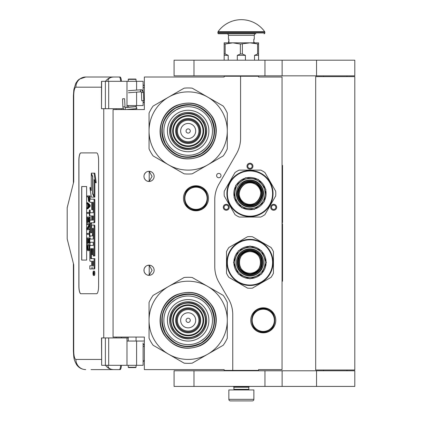 <?xml version="1.0" encoding="UTF-8"?>
<svg xmlns="http://www.w3.org/2000/svg" width="422" height="422" viewBox="0 0 422 422"><rect width="100%" height="100%" fill="white"/><g stroke="black" fill="none" stroke-linecap="round" stroke-linejoin="round"><path stroke-width="0.63" d="M240.582 76.234L224.156 76.234L224.156 77.015L144.356 77.015L144.356 109.562L113.064 109.562L113.064 337.062L144.356 337.062L144.356 369.609L224.156 369.609L224.156 370.389L232.759 370.389L232.759 314.622A31.291 31.291 0 0 0 228.566 298.976L218.96 282.334A31.291 31.291 0 0 1 214.766 266.688L214.766 199.743A31.291 31.291 0 0 1 218.96 184.097L236.389 153.903A31.291 31.291 0 0 0 240.582 138.258L240.582 76.234L258.575 76.234L258.575 77.015L282.044 77.015L282.044 369.609L258.575 369.609L258.575 370.389L232.759 370.389M218.807 177.778A2.189 2.189 0 0 0 220.996 175.589A2.189 2.189 0 0 0 218.807 173.4A2.189 2.189 0 0 0 216.613 175.589A2.189 2.189 0 0 0 218.807 177.778M154.135 270.249A5.085 5.085 0 0 0 149.05 265.164A5.085 5.085 0 0 0 143.965 270.249A5.085 5.085 0 0 0 149.05 275.334A5.085 5.085 0 0 0 154.135 270.249M154.135 176.37A5.085 5.085 0 0 0 149.05 171.285A5.085 5.085 0 0 0 143.965 176.37A5.085 5.085 0 0 0 149.05 181.455A5.085 5.085 0 0 0 154.135 176.37M195.987 185.759A12.518 12.518 0 0 1 208.505 198.277A12.518 12.518 0 0 1 195.987 210.794A12.518 12.518 0 0 1 183.47 198.277A12.518 12.518 0 0 1 195.987 185.759M147.442 275.075L149.198 275.244L149.198 265.259L147.442 265.427M144.778 267.495L144.387 268.218M144.087 271.346L144.039 269.373M144.102 269.072L144.435 268.112M145.031 267.137L145.68 266.446M146.133 266.087L146.418 265.902M148.191 265.238L148.708 265.18M149.198 265.169L148.903 265.169M145.616 266.504L144.488 268.002M144.408 268.17L144.145 268.914M144.118 271.499L144.403 272.322M144.503 272.533L145.674 274.052M148.217 275.265L148.655 275.323M148.903 275.334L149.198 275.334M144.282 272.016L144.145 271.594M144.382 272.269L144.772 273.002M146.45 274.622L146.729 274.775M144.778 173.616L144.34 174.455M143.965 176.37L144.087 177.467M144.102 175.193L144.435 174.233M145.031 173.257L145.68 172.561M146.133 172.208L146.418 172.023M148.191 171.358L148.708 171.295M149.198 171.29L148.903 171.29M145.616 172.619L144.488 174.122M144.408 174.291L144.145 175.035M144.118 177.62L144.403 178.443M144.503 178.654L145.674 180.173M148.217 181.386L148.655 181.439M148.903 181.455L149.198 181.455M144.282 178.137L144.145 177.715M144.382 178.39L144.772 179.123M146.45 180.743L146.729 180.896M147.442 181.196L149.198 181.365L152.073 176.37L149.198 171.379L148.011 171.395M149.198 181.365L149.198 171.379M276.257 208.758A2.975 2.975 0 0 1 272.195 209.85A2.975 2.975 0 0 1 271.109 205.788A2.975 2.975 0 0 1 275.17 204.696A2.975 2.975 0 0 1 276.257 208.758M223.681 208.758A2.975 2.975 0 0 1 224.773 204.696A2.975 2.975 0 0 1 228.829 205.788A2.975 2.975 0 0 1 227.743 209.85A2.975 2.975 0 0 1 223.681 208.758M249.972 163.23A2.975 2.975 0 0 1 252.942 166.199A2.975 2.975 0 0 1 249.972 169.175A2.975 2.975 0 0 1 246.997 166.199A2.975 2.975 0 0 1 249.972 163.23M263.27 307.802A12.518 12.518 0 0 1 275.788 320.319A12.518 12.518 0 0 1 263.27 332.837A12.518 12.518 0 0 1 250.752 320.319A12.518 12.518 0 0 1 263.27 307.802M149.198 275.244L152.073 270.249L149.198 265.259M271.789 206.179A2.189 2.189 0 0 0 272.591 209.17A2.189 2.189 0 0 0 275.582 208.368A2.189 2.189 0 0 0 274.78 205.377A2.189 2.189 0 0 0 271.789 206.179M228.154 206.179A2.189 2.189 0 0 0 225.163 205.377A2.189 2.189 0 0 0 224.362 208.368A2.189 2.189 0 0 0 227.352 209.17A2.189 2.189 0 0 0 228.154 206.179M249.972 168.394A2.189 2.189 0 0 0 252.161 166.199A2.189 2.189 0 0 0 249.972 164.01A2.189 2.189 0 0 0 247.783 166.199A2.189 2.189 0 0 0 249.972 168.394M195.987 209.697A11.42 11.42 0 0 1 184.567 198.277A11.42 11.42 0 0 1 195.987 186.856A11.42 11.42 0 0 1 207.413 198.277A11.42 11.42 0 0 1 195.987 209.697M195.987 209.386A11.109 11.109 0 0 0 207.096 198.277A11.109 11.109 0 0 0 195.987 187.168A11.109 11.109 0 0 0 184.878 198.277A11.109 11.109 0 0 0 195.987 209.386M263.27 331.428A11.109 11.109 0 0 0 274.379 320.319A11.109 11.109 0 0 0 263.27 309.21A11.109 11.109 0 0 0 252.161 320.319A11.109 11.109 0 0 0 263.27 331.428M263.27 331.739A11.42 11.42 0 0 0 274.69 320.319A11.42 11.42 0 0 0 263.27 308.899A11.42 11.42 0 0 0 251.85 320.319A11.42 11.42 0 0 0 263.27 331.739M233.93 387.211L248.795 387.211L248.795 389.321L233.93 389.321L233.93 387.211L233.54 386.816L249.186 386.816L249.186 386.425M233.54 386.816L233.54 386.425M248.795 387.211L249.186 386.816M233.93 389.321A0.628 0.628 54.4 0 1 233.308 389.949M248.795 389.321A0.628 0.628 -54.4 0 0 249.423 389.949M234.4 400.9L230.412 400.9A1.567 1.567 43.8 0 1 228.845 399.333L228.845 389.949L253.88 389.949L253.88 399.333A1.567 1.567 -43.8 0 1 252.319 400.9L248.331 400.9M230.412 400.9L252.319 400.9M136.063 367.261L135.752 367.573L128.552 367.573L128.241 367.261L136.063 367.261L136.063 365.304M122.902 98.843L124.253 98.727L122.559 98.822L122.865 106.945L124.559 106.845M125.84 109.562L136.506 108.644L136.38 106.613L125.06 107.584L124.59 98.743L124.253 98.727M136.506 108.644L136.063 106.117M128.241 105.621L127.666 105.569M136.554 108.639L137.055 108.227M126.985 107.183L136.069 106.581L136.063 105.975M143.258 100.615L142.32 100.726L143.807 100.626L143.454 92.429L142.905 92.418A2.748 2.052 90 0 0 140.737 89.828L140.943 89.765C142.314 89.765 143.148 90.656 143.454 92.429M142.32 100.726L141.771 100.716L141.423 92.513L141.096 91.79L128.436 92.761M107.9 365.304C108.011 367.973 109.905 369.408 113.587 369.609L91.031 369.609M121.42 365.304A5.475 1.382 90 0 1 120.07 369.609L113.587 369.609A10.17 9.843 -90 0 1 105.547 365.304M121.452 337.922L121.452 337.062M121.452 109.562L121.452 108.702M101.507 359.438L75.891 359.438C74.567 358.927 73.845 356.057 73.718 350.83L73.718 264.773L67.198 238.957L67.198 207.666L73.718 181.845L73.718 95.789L73.386 95.789L73.85 89.601L75.76 83.356L77.632 80.649L79.257 79.178L85.729 77.015L120.07 77.015A5.475 1.382 90 0 1 121.42 81.319M120.666 365.304C120.47 367.989 120.017 369.424 119.315 369.609M101.66 81.319L101.507 108.702L101.507 81.319L108.691 81.319L108.691 108.702L123.43 108.702M108.691 108.702L101.66 108.702M101.66 337.922L101.66 365.304L101.507 337.922L128.241 337.922M108.691 337.922L108.691 365.304L143.105 365.304L143.105 342.996M108.691 365.304L101.66 365.304M119.315 77.015C120.017 77.2 120.47 78.634 120.666 81.319M108.691 81.319L143.105 81.319L143.105 91.078M107.9 81.319C108.021 78.65 109.915 77.221 113.587 77.015A10.17 9.843 90 0 0 105.547 81.319L106.086 81.319M106.418 81.319L107.847 81.319M80.829 152.901A7.823 1.978 -90 0 0 78.856 160.724L78.856 285.9A7.823 1.978 -90 0 0 80.829 293.723L96.633 293.723A7.823 1.978 -90 0 0 98.611 285.9L98.611 160.724A7.823 1.978 -90 0 0 96.633 152.901L80.829 152.901M143.105 100.694L143.105 105.569L126.985 105.569L126.985 107.42M126.985 81.319L126.985 105.569M126.985 365.304L126.985 341.05L143.105 341.05M126.985 337.922L126.985 341.05M80.903 152.901A7.823 1.978 -90 0 0 78.93 160.724L78.93 285.9A7.823 1.978 -90 0 0 80.903 293.723M93.536 275.445L94.291 275.445A2.157 0.543 -90 0 0 94.839 273.287A2.157 0.543 -90 0 0 94.291 271.124L93.536 271.124A2.157 0.543 -90 0 0 92.988 273.287A2.157 0.543 -90 0 0 93.536 275.445A2.157 0.543 -90 0 0 94.08 273.287A2.157 0.543 -90 0 0 93.536 271.124M90.588 268.967L91.553 268.967A2.004 0.506 -90 0 0 92.059 266.962A2.004 0.506 -90 0 0 92.56 268.967L94.496 268.967A1.345 0.338 -90 0 0 94.839 267.622L94.839 258.639L90.746 258.639L90.619 258.143L90.746 248.658L91.68 248.658L91.68 254.54L92.465 254.54L92.465 248.658L93.146 248.658L93.273 255.98L94.08 255.98L94.08 226.408A1.345 0.338 -90 0 0 93.742 225.063L92.017 225.063A1.345 0.338 -90 0 0 91.68 226.408L91.553 232.791L90.746 232.791L90.619 232.29L90.619 223.312L90.746 222.811L93.742 222.811A1.345 0.338 -90 0 0 94.08 221.466L94.08 200.482A1.345 0.338 -90 0 0 93.742 199.137L89.828 199.137L89.828 202.328L91.68 202.328L91.68 209.65L92.465 209.65L92.465 202.328L93.146 202.328L93.273 202.829L93.273 212.735L90.588 212.735M90.925 261.239L91.68 261.239L91.68 264.43A1.345 0.338 90 0 1 91.337 265.776L89.828 265.776L89.828 268.967L91.553 268.967M90.588 242.244L93.273 242.244L93.273 245.435L90.925 245.435M90.925 235.924L92.128 235.924A1.345 0.338 -90 0 0 92.465 234.574L92.465 228.851L92.592 228.349L93.146 228.349L93.273 228.851L93.273 239.052L90.588 239.052M93.251 228.555L93.225 228.851L92.465 228.851M92.887 235.924A1.345 0.338 -90 0 0 93.225 234.574L93.225 228.851M90.588 215.927L91.68 215.927L91.68 220.12L90.925 220.12M92.465 209.65L93.225 209.65L93.225 202.433M90.588 202.328L91.68 202.328M91.5 232.791L91.5 222.811L94.496 222.811A1.345 0.338 -90 0 0 94.839 221.466L94.839 200.482A1.345 0.338 -90 0 0 94.496 199.137L90.588 199.137M94.08 255.98L94.839 255.98L94.839 226.408A1.345 0.338 -90 0 0 94.496 225.063L92.777 225.063M92.465 254.54L93.225 254.54L93.225 248.764M91.5 258.639L91.374 249.159L91.68 248.658M94.08 196.43L94.08 179.55L95.462 182.715L96.221 182.715L94.823 173.147L91.279 173.147L92.756 176.528L92.756 193.403L94.08 196.43L94.839 196.43L94.839 181.286M91.279 188.972L90.683 187.611L89.923 187.611L91.316 197.132L94.08 197.132L92.603 193.756L92.603 176.881L91.279 173.853L91.279 190.702L89.923 187.611M94.08 197.132L94.839 197.132L94.528 196.43M87.818 196.842L88.124 196.842L88.525 201.389L89.828 201.294M90.192 199.137L90.192 195.929L87.064 195.929L87.064 196.842L88.124 196.842M87.064 208.821L87.818 208.821L90.192 206.395L90.192 205.182L87.818 202.755L87.064 202.755L87.064 203.668L87.665 204.274L87.665 207.307L87.064 207.914L87.064 208.821L89.432 206.395L89.432 205.182L87.064 202.755M87.818 213.374L89.179 213.374L89.432 215.8L89.432 210.035L89.179 212.466L87.818 212.466M90.192 212.735L90.192 210.035L89.432 210.035M90.192 220.12L90.192 217.013L87.064 217.013L87.064 222.478L87.365 222.478L87.365 217.926L88.172 217.926L88.172 221.872L88.472 221.872L88.472 217.926L89.132 217.926L89.132 222.478L89.432 222.478L89.432 217.013M87.365 222.478L88.124 222.478L88.172 217.926M88.172 228.845L89.828 225.733M87.818 224.599L89.132 224.599L87.064 228.392L87.064 229.758L89.432 229.758L89.432 228.845L87.417 228.845L89.432 225.058L89.432 223.692L87.064 223.692L87.064 224.599L89.132 224.599M87.818 234.31L89.179 234.31L89.432 236.737L89.432 230.971L89.179 233.398L87.818 233.398M89.432 236.737L90.192 236.737L90.192 235.924M89.132 238.863L88.472 238.863L89.132 238.863L89.132 243.41L90.192 243.41L90.192 242.244M90.192 239.052L90.192 237.95L87.064 237.95L87.064 243.41L87.365 243.41L87.365 238.863L88.172 238.863L88.172 242.803L88.472 242.803L88.472 238.863M87.365 243.41L88.124 243.41L88.172 238.863M88.625 250.694L89.828 250.251L89.079 250.235L89.432 244.623L87.064 244.623L87.417 250.235L87.871 250.694L88.625 250.694L89.079 250.235M90.192 245.435L90.192 244.623L89.432 244.623M86.637 260.079L86.637 186.54L81.694 186.54L81.694 260.079L86.637 260.079L81.773 260.079L81.773 186.54L86.637 186.54M93.742 268.967A1.345 0.338 -90 0 0 94.08 267.622L94.08 258.639M93.273 245.435L90.166 245.435A1.345 0.338 -90 0 0 89.828 246.78L89.828 259.894A1.345 0.338 -90 0 0 90.166 261.239L91.68 261.239M93.273 239.052L89.828 239.052L89.828 242.244L93.273 242.244M91.68 220.12L90.166 220.12A1.345 0.338 -90 0 0 89.828 221.466L89.828 234.574A1.345 0.338 -90 0 0 90.166 235.924L92.128 235.924M93.273 212.735L89.828 212.735L89.828 215.927L91.68 215.927M94.496 199.137L93.742 199.137M94.496 222.811L93.742 222.811M94.496 225.063L93.742 225.063M95.462 182.715L94.069 173.147M91.585 173.853L91.279 173.853M92.909 193.756L92.603 193.756M89.828 200.329L89.385 200.329L89.432 195.929M89.828 200.935L89.232 200.935L89.385 200.329M89.786 201.389L89.031 201.389L89.232 200.935M89.828 199.569L89.432 199.569M90.192 206.395L89.432 206.395M90.192 205.182L89.432 205.182M89.828 215.8L89.432 215.8M89.179 212.466L87.064 212.466L87.064 213.374L89.179 213.374M89.828 222.478L89.432 222.478M89.132 217.926L88.472 217.926M89.132 221.872L88.472 221.872M89.828 223.692L89.432 223.692M89.828 225.058L89.432 225.058M89.828 228.845L89.432 228.845M89.828 229.758L89.432 229.758M89.179 233.398L87.064 233.398L87.064 234.31L89.179 234.31M89.828 230.971L89.432 230.971M89.432 243.41L89.432 237.95M89.132 242.803L88.472 242.803M89.828 248.268L89.432 248.268M89.828 249.022L89.385 249.022M89.828 249.629L89.279 249.629M89.633 250.541L88.878 250.541M93.937 274.036L93.172 274.274L93.505 273.43L93.172 272.396L93.937 272.396L93.937 274.036M92.465 265.776L92.465 261.239L93.273 261.239L93.273 265.274L93.146 265.776L92.465 265.776M92.465 220.12L92.465 215.927L93.146 215.927L93.273 219.619L93.146 220.12L92.465 220.12M88.425 196.842L89.179 196.842L88.878 200.635L88.472 200.176L88.425 196.842L89.179 196.842M87.871 207.155L87.871 204.422L89.232 205.788L87.871 207.155M89.132 248.268L88.826 249.629L87.665 249.629L87.365 245.535L89.132 245.535L89.132 248.268M93.937 273.91L93.568 273.91M93.473 274.274L93.172 274.274M93.937 272.818L93.505 272.818M93.927 272.818L93.937 272.396M93.225 265.67L93.273 261.239M93.225 220.015L93.225 216.032M89.031 200.482L88.578 200.482M89.132 200.176L88.472 200.176M89.179 199.722L88.425 199.722M88.625 206.395L88.625 205.182M87.665 249.629L88.425 249.629L87.871 249.782M88.425 249.629L87.518 249.328M88.272 249.328L88.172 248.874L87.417 248.874M88.172 248.874L88.124 248.268L87.365 248.268M88.124 248.268L88.124 245.535L89.132 245.535M93.652 272.818L93.652 273.662L93.805 272.818M136.063 79.362L128.241 79.362L128.552 79.051L135.752 79.051L136.063 79.362L136.063 81.319M172.107 140.268A18.542 18.542 0 0 0 197.438 147.051A18.542 18.542 0 0 0 204.222 121.726A18.542 18.542 0 0 0 178.896 114.937A18.542 18.542 0 0 0 172.107 140.268M154.288 150.554A39.114 39.114 0 0 0 168.61 164.87L153.086 155.908A43.028 43.028 0 0 1 149.05 148.924L149.05 130.994A39.114 39.114 0 0 1 168.573 97.139L153.086 106.08A43.028 43.028 0 0 0 149.05 113.07L149.05 130.994A39.114 39.114 0 0 0 154.288 150.554M207.756 164.854A39.114 39.114 0 0 0 227.284 130.994L227.284 113.07A43.028 43.028 0 0 0 223.249 106.08L192.2 88.156A43.028 43.028 0 0 0 184.134 88.156L168.642 97.102A39.114 39.114 0 0 1 227.284 130.994L227.284 148.924A43.028 43.028 0 0 1 223.249 155.908L192.2 173.832A43.028 43.028 0 0 1 184.134 173.832L168.61 164.87A39.114 39.114 0 0 0 207.693 164.891M170.214 141.359A20.731 20.731 0 0 1 177.799 113.043A20.731 20.731 0 0 1 206.121 120.629A20.731 20.731 0 0 1 198.53 148.95A20.731 20.731 0 0 1 170.214 141.359M167.117 143.148A24.307 24.307 0 0 1 176.011 109.947A24.307 24.307 0 0 1 209.217 118.84A24.307 24.307 0 0 1 200.318 152.047A24.307 24.307 0 0 1 167.117 143.148M212.493 116.952C220.827 130.461 214.703 150.042 200.155 156.398C185.116 162.001 173.009 158.213 163.836 145.041C155.507 131.527 161.631 111.951 176.174 105.595C191.219 99.993 203.325 103.78 212.493 116.952M165.318 144.187A26.386 26.386 0 0 1 174.977 108.148A26.386 26.386 0 0 1 211.016 117.807A26.386 26.386 0 0 1 201.357 153.845A26.386 26.386 0 0 1 165.318 144.187M193.956 141.022A11.579 11.579 0 0 0 198.192 125.207A11.579 11.579 0 0 0 182.378 120.966A11.579 11.579 0 0 0 178.137 136.786A11.579 11.579 0 0 0 193.956 141.022A11.579 11.579 0 0 0 198.192 125.207A11.579 11.579 0 0 0 182.378 120.966M194.036 141.159A11.737 11.737 0 0 0 198.329 125.128A11.737 11.737 0 0 0 182.299 120.834A11.737 11.737 0 0 0 178.005 136.865A11.737 11.737 0 0 0 194.036 141.159M194.426 141.834A12.518 12.518 0 0 0 199.005 124.738A12.518 12.518 0 0 0 181.908 120.154A12.518 12.518 0 0 0 177.324 137.255A12.518 12.518 0 0 0 194.426 141.834M195.597 143.87A14.865 14.865 0 0 0 201.041 123.562A14.865 14.865 0 0 0 180.732 118.123A14.865 14.865 0 0 0 175.294 138.427A14.865 14.865 0 0 0 195.597 143.87M179.324 115.686C189.151 111.223 197.201 113.381 203.478 122.153C207.94 131.98 205.783 140.03 197.005 146.307C187.183 150.77 179.134 148.613 172.856 139.835C168.394 130.013 170.551 121.963 179.324 115.686M179.561 116.092A17.212 17.212 0 0 1 203.072 122.391A17.212 17.212 0 0 1 196.773 145.901A17.212 17.212 0 0 1 173.263 139.603A17.212 17.212 0 0 1 179.561 116.092M178.933 115.006A18.462 18.462 0 0 1 204.158 121.763A18.462 18.462 0 0 1 197.396 146.988A18.462 18.462 0 0 1 172.176 140.225A18.462 18.462 0 0 1 178.933 115.006M195.913 144.408A15.493 15.493 0 0 0 201.579 123.25A15.493 15.493 0 0 0 180.421 117.58A15.493 15.493 0 0 0 174.75 138.743A15.493 15.493 0 0 0 195.913 144.408M175.114 108.391C189.62 101.802 201.505 104.983 210.773 117.944C217.362 132.45 214.176 144.335 201.22 153.603C186.714 160.191 174.829 157.005 165.561 144.05C158.973 129.543 162.153 117.659 175.114 108.391M171.997 112.848L176.011 109.947L180.352 107.979M204.338 149.14L200.318 152.047M172.107 329.593A18.542 18.542 0 0 0 197.438 336.376A18.542 18.542 0 0 0 204.222 311.051A18.542 18.542 0 0 0 178.896 304.262A18.542 18.542 0 0 0 172.107 329.593M154.288 339.879A39.114 39.114 0 0 0 168.61 354.195L153.086 345.233A43.028 43.028 0 0 1 149.05 338.244L149.05 320.319A39.114 39.114 0 0 1 168.573 286.464L153.086 295.405A43.028 43.028 0 0 0 149.05 302.395L149.05 320.319A39.114 39.114 0 0 0 154.288 339.879M207.756 354.179A39.114 39.114 0 0 0 227.284 320.319L227.284 302.395A43.028 43.028 0 0 0 223.249 295.405L192.2 277.481A43.028 43.028 0 0 0 184.134 277.481L168.642 286.427A39.114 39.114 0 0 1 227.284 320.319L227.284 338.244A43.028 43.028 0 0 1 223.249 345.233L192.2 363.157A43.028 43.028 0 0 1 184.134 363.157L168.61 354.195A39.114 39.114 0 0 0 207.693 354.216M170.214 330.684A20.731 20.731 0 0 1 177.799 302.368A20.731 20.731 0 0 1 206.121 309.954A20.731 20.731 0 0 1 198.53 338.275A20.731 20.731 0 0 1 170.214 330.684M167.117 332.473A24.307 24.307 0 0 1 176.011 299.272A24.307 24.307 0 0 1 209.217 308.166A24.307 24.307 0 0 1 200.318 341.372A24.307 24.307 0 0 1 167.117 332.473M212.493 306.272C220.827 319.786 214.703 339.367 200.155 345.723C185.116 351.32 173.009 347.538 163.836 334.366C155.507 320.852 161.631 301.276 176.174 294.915C191.219 289.318 203.325 293.105 212.493 306.272M165.318 333.512A26.386 26.386 0 0 1 174.977 297.473A26.386 26.386 0 0 1 211.016 307.126A26.386 26.386 0 0 1 201.357 343.17A26.386 26.386 0 0 1 165.318 333.512M193.956 330.347A11.579 11.579 0 0 0 198.192 314.532A11.579 11.579 0 0 0 182.378 310.291A11.579 11.579 0 0 0 178.137 326.111A11.579 11.579 0 0 0 193.956 330.347M194.036 330.484A11.737 11.737 0 0 0 198.329 314.453A11.737 11.737 0 0 0 182.299 310.159A11.737 11.737 0 0 0 178.005 326.185A11.737 11.737 0 0 0 194.036 330.484M194.426 331.159A12.518 12.518 0 0 0 199.005 314.063A12.518 12.518 0 0 0 181.908 309.479A12.518 12.518 0 0 0 177.324 326.581A12.518 12.518 0 0 0 194.426 331.159M195.597 333.195A14.865 14.865 0 0 0 201.041 312.887A14.865 14.865 0 0 0 180.732 307.448A14.865 14.865 0 0 0 175.294 327.752A14.865 14.865 0 0 0 195.597 333.195M179.324 305.006C189.151 300.548 197.201 302.701 203.478 311.478C207.94 321.306 205.783 329.355 197.005 335.632C187.183 340.095 179.134 337.938 172.856 329.16C168.394 319.338 170.551 311.283 179.324 305.006M179.561 305.412A17.212 17.212 0 0 1 203.072 311.716A17.212 17.212 0 0 1 196.773 335.226A17.212 17.212 0 0 1 173.263 328.928A17.212 17.212 0 0 1 179.561 305.412M178.933 304.331A18.462 18.462 0 0 1 204.158 311.088A18.462 18.462 0 0 1 197.396 336.308A18.462 18.462 0 0 1 172.176 329.55A18.462 18.462 0 0 1 178.933 304.331M195.913 333.733A15.493 15.493 0 0 0 201.579 312.575A15.493 15.493 0 0 0 180.421 306.905A15.493 15.493 0 0 0 174.75 328.063A15.493 15.493 0 0 0 195.913 333.733M175.114 297.71C189.62 291.122 201.505 294.308 210.773 307.269C217.362 321.775 214.176 333.66 201.22 342.928C186.714 349.516 174.829 346.33 165.561 333.375C158.973 318.868 162.153 306.979 175.114 297.71M204.338 338.465L200.318 341.372M171.997 302.173L176.011 299.272M255.368 184.235A10.793 10.793 0 0 0 240.624 188.186A10.793 10.793 0 0 0 244.575 202.929A10.793 10.793 0 0 0 259.314 198.978A10.793 10.793 0 0 0 255.368 184.235C267.764 190.617 256.302 210.472 244.57 202.935C232.179 196.547 243.642 176.691 255.368 184.235M243.847 204.185C229.795 196.942 242.792 174.428 256.091 182.979C270.149 190.222 257.151 212.735 243.847 204.185M243.457 204.865C228.502 197.158 242.333 173.205 256.481 182.304C271.436 190.005 257.61 213.959 243.457 204.865M260.727 170.113L239.216 170.113L260.727 170.113A25.816 25.816 0 0 1 264.921 172.535L275.671 191.161A25.816 25.816 0 0 1 275.671 196.003L264.921 214.629A25.816 25.816 0 0 1 260.727 217.05L239.216 217.05A25.816 25.816 0 0 1 235.022 214.629L234.637 213.959M256.761 181.824A13.578 13.578 0 0 0 238.214 186.793A13.578 13.578 0 0 0 243.183 205.34A13.578 13.578 0 0 0 261.73 200.371A13.578 13.578 0 0 0 256.761 181.824M257.499 180.537A15.06 15.06 0 0 1 263.017 201.115A15.06 15.06 0 0 1 242.439 206.627A15.06 15.06 0 0 1 236.927 186.049A15.06 15.06 0 0 1 257.499 180.537M258.19 179.35L265.844 189.33L264.204 201.8L254.223 209.454L241.753 207.814L234.094 197.834L235.74 185.363L245.715 177.709L258.19 179.35M261.276 174.001A22.609 22.609 0 0 0 230.391 182.278A22.609 22.609 0 0 0 238.667 213.163A22.609 22.609 0 0 0 269.553 204.886A22.609 22.609 0 0 0 261.276 174.001M261.508 173.595A23.078 23.078 0 0 0 229.985 182.046A23.078 23.078 0 0 0 238.43 213.569A23.078 23.078 0 0 0 269.959 205.124A23.078 23.078 0 0 0 261.508 173.595M264.921 172.535L265.306 173.205M275.286 190.491L275.671 191.161M264.921 214.629L275.671 196.003M239.216 217.05L260.727 217.05M224.657 196.673L224.267 196.003A25.816 25.816 0 0 1 224.267 191.161L235.022 172.535L224.267 191.161M235.022 214.629L224.267 196.003M239.216 170.113A25.816 25.816 0 0 0 235.022 172.535M227.025 191.108L226.967 191.693L227.025 191.108M226.894 193.724L226.915 194.605M226.93 194.917L226.973 195.492M227.041 190.971L226.973 191.625M226.978 191.577L226.957 191.878M227.595 199.231L227.769 199.88M231.203 207.012L231.43 207.323L231.203 207.012M232.216 208.326L231.683 207.661L232.216 208.326M244.18 203.61A11.579 11.579 0 0 0 259.999 199.374A11.579 11.579 0 0 0 255.758 183.554A11.579 11.579 0 0 0 239.944 187.795A11.579 11.579 0 0 0 244.18 203.61A11.579 11.579 0 0 0 259.999 199.374A11.579 11.579 0 0 0 255.758 183.554A11.579 11.579 0 0 0 239.944 187.795A11.579 11.579 0 0 0 244.18 203.61M243.905 204.084A12.127 12.127 0 0 1 239.469 187.521A12.127 12.127 0 0 1 256.033 183.079A12.127 12.127 0 0 1 260.474 199.643A12.127 12.127 0 0 1 243.905 204.084A12.127 12.127 0 0 0 260.474 199.643A12.127 12.127 0 0 0 256.033 183.079A12.127 12.127 0 0 0 239.469 187.521A12.127 12.127 0 0 0 243.905 204.084A12.127 12.127 0 0 0 260.474 199.643A12.127 12.127 0 0 0 256.033 183.079A12.127 12.127 0 0 0 239.469 187.521A12.127 12.127 0 0 0 243.905 204.084M249.972 273.219A10.793 10.793 0 0 0 260.759 262.426A10.793 10.793 0 0 0 249.972 251.639A10.793 10.793 0 0 0 239.179 262.426A10.793 10.793 0 0 0 249.972 273.219C236.04 273.894 236.04 250.963 249.972 251.633C263.898 250.963 263.898 273.894 249.972 273.224M249.972 250.183C265.765 249.428 265.765 275.429 249.972 274.669C234.178 275.429 234.178 249.428 249.972 250.183M249.972 249.402C266.773 248.6 266.773 276.257 249.972 275.455C233.166 276.257 233.166 248.6 249.972 249.402M252.393 288.131L271.019 277.375L252.393 288.131A25.816 25.816 0 0 1 247.55 288.131L228.919 277.375A25.816 25.816 0 0 1 226.503 273.182L226.503 251.67A25.816 25.816 0 0 1 228.919 247.482L247.55 236.726A25.816 25.816 0 0 1 252.393 236.726L253.063 237.111M249.972 276.004A13.578 13.578 0 0 0 263.544 262.426A13.578 13.578 0 0 0 249.972 248.853A13.578 13.578 0 0 0 236.394 262.426A13.578 13.578 0 0 0 249.972 276.004M249.972 277.491A15.06 15.06 0 0 1 234.906 262.426A15.06 15.06 0 0 1 249.972 247.366A15.06 15.06 0 0 1 265.032 262.426A15.06 15.06 0 0 1 249.972 277.491M249.972 278.863L238.351 274.047L233.535 262.426L238.351 250.805L249.972 245.994L261.593 250.805L266.403 262.426L261.593 274.047L249.972 278.863M249.972 285.035A22.609 22.609 0 0 0 272.58 262.426A22.609 22.609 0 0 0 249.972 239.817A22.609 22.609 0 0 0 227.363 262.426A22.609 22.609 0 0 0 249.972 285.035M249.972 285.504A23.078 23.078 0 0 0 273.05 262.426A23.078 23.078 0 0 0 249.972 239.348A23.078 23.078 0 0 0 226.894 262.426A23.078 23.078 0 0 0 249.972 285.504M247.55 288.131L246.881 287.746M229.594 277.76L228.919 277.375M226.503 251.67L226.503 273.182M247.55 236.726L228.919 247.482M270.349 247.092L271.019 247.482A25.816 25.816 0 0 1 273.44 251.67L273.44 273.182L273.44 251.67M252.393 236.726L271.019 247.482M271.019 277.375A25.816 25.816 0 0 0 273.44 273.182M271.082 253.1L270.834 252.562M269.885 250.768L269.426 250.014M269.257 249.75L268.935 249.275M271.135 253.221L270.866 252.625M270.882 252.667L270.755 252.393M266.525 246.348L266.05 245.873M259.514 241.416L259.161 241.257L259.514 241.416M257.974 240.783L258.77 241.094L257.974 240.783M249.972 250.847A11.579 11.579 0 0 0 238.393 262.426A11.579 11.579 0 0 0 249.972 274.005A11.579 11.579 0 0 0 261.55 262.426A11.579 11.579 0 0 0 249.972 250.847A11.579 11.579 0 0 0 238.393 262.426A11.579 11.579 0 0 0 249.972 274.005A11.579 11.579 0 0 0 261.55 262.426A11.579 11.579 0 0 0 249.972 250.847M249.972 250.299A12.127 12.127 0 0 1 262.099 262.426A12.127 12.127 0 0 1 249.972 274.553A12.127 12.127 0 0 1 237.844 262.426A12.127 12.127 0 0 1 249.972 250.299A12.127 12.127 0 0 0 237.844 262.426A12.127 12.127 0 0 0 249.972 274.553A12.127 12.127 0 0 0 262.099 262.426A12.127 12.127 0 0 0 249.972 250.299A12.127 12.127 0 0 0 237.844 262.426A12.127 12.127 0 0 0 249.972 274.553A12.127 12.127 0 0 0 262.099 262.426A12.127 12.127 0 0 0 249.972 250.299M346.979 370.78L346.979 369.999M323.51 370.78L323.51 369.999M315.688 369.999L354.802 369.999L354.802 76.625L315.688 76.625L315.688 369.999M346.979 76.625L346.979 75.844M323.51 76.625L323.51 75.844M264.953 75.844L354.802 75.844L354.802 60.193L193.988 60.193L193.988 75.844L264.953 75.844L264.953 60.193M193.988 75.844L174.086 75.844L174.086 60.193L193.988 60.193M264.953 386.425L354.802 386.425L354.802 370.78L193.988 370.78L193.988 386.425L264.953 386.425L264.953 370.78M193.988 386.425L174.086 386.425L174.086 370.78L193.988 370.78M224.156 60.193L224.156 54.016L225.153 54.016L225.153 44.046L232.759 42.828L249.972 42.828L258.575 44.046L258.575 42.828L249.972 42.828L240.366 44.046L240.366 54.016L242.365 54.016L242.365 44.046M254.513 60.193L254.513 55.345L257.578 54.016L258.575 54.016L258.575 44.046M258.575 54.016L258.575 60.193M257.578 54.016L257.578 44.046M242.365 54.016L245.425 55.345L245.425 60.193M237.306 60.193L237.306 55.345L240.366 54.016M224.156 54.016L224.156 42.828L232.759 42.828L240.366 44.046M225.153 54.016L228.212 55.345L228.212 60.193M254.513 55.345L258.575 55.345M237.306 55.345L245.425 55.345M224.156 44.046L225.153 44.046M224.156 55.345L228.212 55.345M248.405 76.234L248.405 75.844M234.326 76.234L234.326 75.844M228.924 41.003L228.924 39.547M264.689 31.697A28.633 28.633 0 0 0 218.042 31.697L264.689 31.697A0.781 0.781 -111.6 0 1 264.837 32.151L264.837 32.969L217.894 32.969L217.894 32.151A0.781 0.781 111.6 0 1 218.042 31.697M250.03 33.755L218.675 33.755A0.781 0.781 41.4 0 1 217.894 32.969M264.051 33.755A0.781 0.781 -41.4 0 0 264.837 32.969M218.675 33.755L233.983 33.755M228.455 35.316L254.271 35.316A1.567 1.567 -130.3 0 1 255.837 33.755L226.894 33.755A1.567 1.567 130.3 0 1 228.455 35.316L228.455 39.23L228.924 39.23L228.924 42.358L228.455 42.358L228.455 42.828M254.271 35.316L254.271 39.23L253.801 39.23L253.801 42.358L254.271 42.358L254.271 42.828M228.924 41.34L228.924 42.021M282.044 165.419L282.513 165.419L282.513 222.531L282.202 222.531L282.202 224.093L282.513 224.093L282.513 281.205L282.044 281.205M282.513 235.497L282.513 255.189M282.513 256.149L282.513 260.511M195.987 186.387C211.327 185.643 211.327 210.905 195.987 210.167C180.653 210.905 180.648 185.643 195.987 186.387M263.27 308.429C278.61 307.691 278.61 332.953 263.27 332.209C247.93 332.953 247.93 307.691 263.27 308.429M228.845 399.333L253.88 399.333M125.429 109.562L125.139 107.584M141.301 91.727C140.32 91.558 140.13 90.93 140.737 89.828M141.971 92.523L142.905 92.418M144.356 87.576L143.105 87.576M73.386 263.47L73.386 350.83C73.829 358.579 73.818 359.512 76.577 364.634C78.719 367.762 81.773 369.424 85.729 369.609A10.17 9.843 -90 0 1 75.891 359.438M73.386 350.83L73.718 350.83M116.155 108.702L116.155 109.562M116.155 337.062L116.155 337.922M103.749 108.702L103.749 337.922M73.718 95.789C73.845 90.566 74.567 87.697 75.891 87.185L101.507 87.185M136.601 81.319L136.601 90.097M136.601 92.133L136.601 105.569M105.394 81.319L105.394 108.702M105.394 337.922L105.394 365.304M136.601 365.304L136.601 341.05M85.729 77.015A10.17 9.843 90 0 0 75.891 87.185M143.781 100.093L144.356 100.093M143.105 346.531L144.356 346.531M94.839 267.622L94.08 267.622M93.225 234.574L92.465 234.574M94.839 200.482L94.08 200.482M94.839 221.466L94.08 221.466M91.374 223.312L90.619 223.312M91.374 232.29L90.619 232.29M94.839 226.408L94.08 226.408M91.374 249.159L90.619 249.159M91.374 258.143L90.619 258.143M212.234 117.1A27.789 27.789 -30 0 1 202.059 155.064A27.789 27.789 -30 0 1 164.1 144.888A27.789 27.789 150 0 1 174.27 106.93A27.789 27.789 150 0 1 212.234 117.1M189.225 132.825A2.11 2.11 0 0 0 189.995 129.939A2.11 2.11 0 0 0 187.11 129.169A2.11 2.11 0 0 0 186.339 132.054A2.11 2.11 0 0 0 189.225 132.825M191.931 137.519A7.533 7.533 0 0 0 194.69 127.228A7.533 7.533 0 0 0 184.398 124.474A7.533 7.533 0 0 0 181.645 134.76A7.533 7.533 0 0 0 191.931 137.519M193.534 140.299A10.74 10.74 0 0 0 197.47 125.624A10.74 10.74 0 0 0 182.795 121.694A10.74 10.74 0 0 0 178.865 136.364A10.74 10.74 0 0 0 193.534 140.299M212.234 306.425A27.789 27.789 -30 0 1 202.059 344.384A27.789 27.789 -30 0 1 164.1 334.213A27.789 27.789 150 0 1 174.27 296.255A27.789 27.789 150 0 1 212.234 306.425M189.225 322.15A2.11 2.11 0 0 0 189.995 319.264A2.11 2.11 0 0 0 187.11 318.489A2.11 2.11 0 0 0 186.339 321.374A2.11 2.11 0 0 0 189.225 322.15M191.931 326.844A7.533 7.533 0 0 0 194.69 316.553A7.533 7.533 0 0 0 184.398 313.799A7.533 7.533 0 0 0 181.645 324.085A7.533 7.533 0 0 0 191.931 326.844M193.534 329.619A10.74 10.74 0 0 0 197.47 314.949A10.74 10.74 0 0 0 182.795 311.019A10.74 10.74 0 0 0 178.865 325.689A10.74 10.74 0 0 0 193.534 329.619M241.906 207.555A16.131 16.131 120 0 1 235.998 185.516A16.131 16.131 120 0 1 258.037 179.614A16.131 16.131 -60 0 1 263.94 201.647A16.131 16.131 -60 0 1 241.906 207.555M249.972 246.295A16.131 16.131 -90 0 1 266.103 262.426A16.131 16.131 -90 0 1 249.972 278.557A16.131 16.131 90 0 1 233.841 262.426A16.131 16.131 90 0 1 249.972 246.295M316.542 75.844L316.542 60.193M282.123 75.844L282.123 60.193M316.542 386.425L316.542 370.78M282.123 386.425L282.123 370.78M264.837 32.151L217.894 32.151M282.044 170.113L282.513 170.113M282.044 276.51L282.513 276.51M136.063 341.05L136.063 337.062M128.241 367.261L128.241 365.304M128.241 341.05L128.241 337.062M251.533 76.234L251.533 75.844M231.193 76.234L231.193 75.844M122.865 106.945C123.118 108.723 123.852 109.614 125.076 109.62M128.277 90.73L140.943 89.765M144.356 86.125A3.128 3.128 0 0 0 143.105 84.843M73.386 95.789L73.386 183.153M143.105 102.831A3.128 3.128 0 0 0 144.356 101.544M143.105 361.633A3.128 3.128 0 0 0 144.356 359.903M144.356 345.671A3.128 3.128 0 0 0 143.105 343.941M144.356 340.955L142.984 341.05M231.193 370.389L231.193 370.78M251.533 370.389L251.533 370.78M136.063 105.569L136.063 106.639M136.063 108.681L136.063 109.562M128.241 79.362L128.241 81.319M128.241 105.569L128.241 107.315M228.877 40.876A0.39 0.39 0 0 0 228.877 41.651"/></g></svg>
